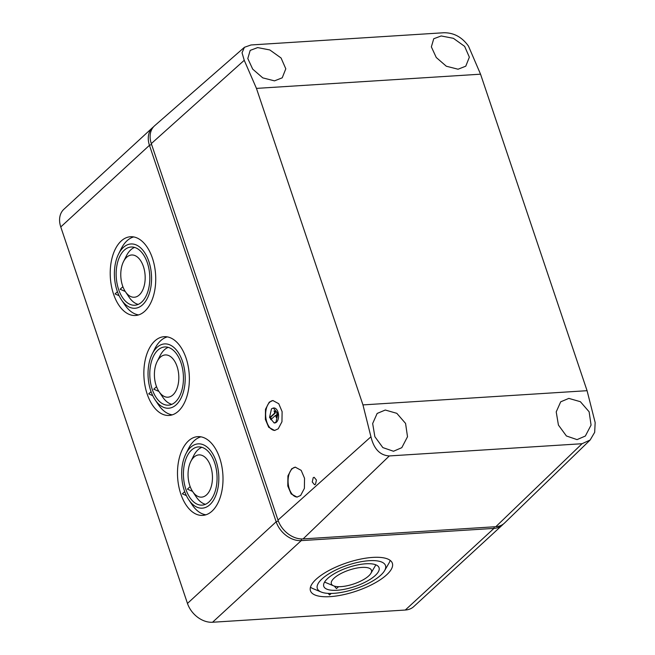 <?xml version="1.0" encoding="UTF-8"?>
<svg xmlns="http://www.w3.org/2000/svg" width="655" height="655" viewBox="0 0 655 655"><rect width="100%" height="100%" fill="white"/><g stroke="black" fill="none" stroke-linecap="round" stroke-linejoin="round"><path stroke-width="0.98" d="M503.343 524.049A22.475 16.678 -132.6 0 1 502.467 524.942L413.78 606.579A22.475 16.678 -132.6 0 1 405.281 610.034L212.548 622.25A22.475 16.678 -132.6 0 1 187.469 603.427L60.768 226.941A22.475 16.678 -132.6 0 1 63.903 209.248L152.59 127.61A22.475 16.678 -132.6 0 1 153.557 126.808M502.467 524.942A22.475 16.678 -132.6 0 1 493.968 528.397L301.235 540.621A22.475 16.678 -132.6 0 1 276.156 521.789L149.455 145.312A22.475 16.678 -132.6 0 1 152.59 127.61M386.696 574.787A43.197 14.918 161.4 0 0 392.329 563.153A43.197 14.918 161.4 0 0 360.029 559.214A43.197 14.918 161.4 0 0 316.128 579.266A43.197 14.918 161.4 0 0 310.437 590.712A43.197 14.918 161.4 0 0 342.54 594.887A43.197 14.918 161.4 0 0 386.696 574.787M212.064 511.113A39.456 22.671 -93.6 0 0 221.848 466.344A39.456 22.671 -93.6 0 0 198.031 436.631A39.456 22.671 -93.6 0 0 188.444 440.921A39.456 22.671 -93.6 0 0 178.741 486.157A39.456 22.671 -93.6 0 0 203.025 515.37A39.456 22.671 -93.6 0 0 212.064 511.113M178.422 411.16A39.456 22.671 -93.6 0 0 188.214 366.391A39.456 22.671 -93.6 0 0 164.397 336.678A39.456 22.671 -93.6 0 0 154.801 340.977A39.456 22.671 -93.6 0 0 145.107 386.213A39.456 22.671 -93.6 0 0 169.391 415.426A39.456 22.671 -93.6 0 0 178.422 411.16M144.788 311.215A39.456 22.671 -93.6 0 0 154.572 266.446A39.456 22.671 -93.6 0 0 130.754 236.725A39.456 22.671 -93.6 0 0 121.167 241.024A39.456 22.671 -93.6 0 0 111.465 286.26A39.456 22.671 -93.6 0 0 135.749 315.473A39.456 22.671 -93.6 0 0 144.788 311.215M184.71 491.635L182.336 493.821L186.38 495.614M205.907 514.797A39.333 22.598 86.4 0 1 191.997 504.604L188.73 499.732A32.21 18.512 -93.6 0 0 209.895 504.669A32.21 18.512 -93.6 0 0 216.142 461.39A32.21 18.512 -93.6 0 0 190.605 447.365A32.21 18.512 -93.6 0 0 185.823 453.956A32.21 18.512 -93.6 0 0 188.73 499.732M185.823 453.956L188.452 448.708A39.333 22.598 86.4 0 1 194.289 440.668A39.333 22.598 -93.6 0 1 200.962 436.836M208.978 501.959A29.164 16.76 -93.6 0 0 216.215 468.865A29.164 16.76 -93.6 0 0 198.612 446.898A29.164 16.76 -93.6 0 0 191.522 450.075A29.164 16.76 -93.6 0 0 184.35 483.513A29.164 16.76 -93.6 0 0 202.305 505.111A29.164 16.76 -93.6 0 0 208.978 501.959M190.163 486.616L187.412 489.146L192.537 491.381M205.474 504.293A29.033 16.678 86.4 0 1 196.295 496.981L192.685 491.594A21.165 12.158 -93.6 0 0 206.587 494.844A21.165 12.158 -93.6 0 0 210.689 466.409A21.165 12.158 -93.6 0 0 193.913 457.198A21.165 12.158 -93.6 0 0 190.777 461.521A21.165 12.158 -93.6 0 0 192.685 491.594M190.777 461.521L193.675 455.724A29.033 16.678 86.4 0 1 197.982 449.788A29.033 16.678 -93.6 0 1 201.863 447.308M151.068 391.69L148.701 393.868L152.746 395.661M172.265 414.852A39.333 22.598 86.4 0 1 158.363 404.651L155.096 399.779A32.21 18.512 -93.6 0 0 176.261 404.724A32.21 18.512 -93.6 0 0 182.508 361.445A32.21 18.512 -93.6 0 0 156.971 347.412A32.21 18.512 -93.6 0 0 152.189 354.003A32.21 18.512 -93.6 0 0 155.096 399.779M152.189 354.003L154.817 348.755A39.333 22.598 86.4 0 1 160.655 340.715A39.333 22.598 -93.6 0 1 167.328 336.883M175.344 402.014A29.164 16.76 -93.6 0 0 182.581 368.921A29.164 16.76 -93.6 0 0 164.97 346.953A29.164 16.76 -93.6 0 0 157.88 350.122A29.164 16.76 -93.6 0 0 150.716 383.568A29.164 16.76 -93.6 0 0 168.662 405.158A29.164 16.76 -93.6 0 0 175.344 402.014M156.529 386.663L153.769 389.201L158.903 391.428M171.839 404.348A29.033 16.678 86.4 0 1 162.653 397.028L159.042 391.649A21.165 12.158 -93.6 0 0 172.953 394.891A21.165 12.158 -93.6 0 0 177.055 366.456A21.165 12.158 -93.6 0 0 160.278 357.245A21.165 12.158 -93.6 0 0 157.134 361.568A21.165 12.158 -93.6 0 0 159.042 391.649M157.134 361.568L160.041 355.771A29.033 16.678 86.4 0 1 164.348 349.844A29.033 16.678 -93.6 0 1 168.22 347.355M117.433 291.737L115.059 293.923L119.104 295.716M138.631 314.899A39.333 22.598 86.4 0 1 124.72 304.698L121.453 299.826A32.21 18.512 -93.6 0 0 142.618 304.772A32.21 18.512 -93.6 0 0 148.865 261.492A32.21 18.512 -93.6 0 0 123.336 247.467A32.21 18.512 -93.6 0 0 118.555 254.05A32.21 18.512 -93.6 0 0 121.453 299.826M118.555 254.05L121.175 248.81A39.333 22.598 86.4 0 1 127.013 240.77A39.333 22.598 -93.6 0 1 133.685 236.93M141.709 302.061A29.164 16.76 -93.6 0 0 148.947 268.968A29.164 16.76 -93.6 0 0 131.336 247A29.164 16.76 -93.6 0 0 124.245 250.177A29.164 16.76 -93.6 0 0 117.073 283.615A29.164 16.76 -93.6 0 0 135.028 305.214A29.164 16.76 -93.6 0 0 141.709 302.061M122.886 286.718L120.135 289.248L125.269 291.483M138.197 304.395A29.033 16.678 86.4 0 1 129.019 297.075L125.408 291.696A21.165 12.158 -93.6 0 0 139.31 294.938A21.165 12.158 -93.6 0 0 143.412 266.511A21.165 12.158 -93.6 0 0 126.644 257.292A21.165 12.158 -93.6 0 0 123.5 261.623A21.165 12.158 -93.6 0 0 125.408 291.696M123.5 261.623L126.407 255.827A29.033 16.678 86.4 0 1 130.713 249.891A29.033 16.678 -93.6 0 1 134.586 247.41M328.196 593.397L329.563 594.961L331.201 593.455M321.179 592.022A35.959 12.412 161.4 0 0 350.54 590.286A35.959 12.412 161.4 0 0 380.784 575.164A35.959 12.412 161.4 0 0 384.559 570.693A35.959 12.412 161.4 0 0 364.843 561.122A35.959 12.412 161.4 0 0 322.047 578.889A35.959 12.412 161.4 0 0 321.179 592.022L313.065 588.657A43.074 14.877 -18.6 0 1 310.478 587.175M375.233 575.516A29.164 10.071 161.4 0 0 379.032 567.664A29.164 10.071 161.4 0 0 357.229 565.003A29.164 10.071 161.4 0 0 327.59 578.537A29.164 10.071 161.4 0 0 323.75 586.266A29.164 10.071 161.4 0 0 345.422 589.082A29.164 10.071 161.4 0 0 375.233 575.516M334.345 586.11L336.482 588.583L338.545 586.692M333.616 585.848A21.165 7.311 161.4 0 0 350.9 584.833A21.165 7.311 161.4 0 0 368.7 575.925A21.165 7.311 161.4 0 0 370.918 573.297A21.165 7.311 161.4 0 0 359.317 567.664A21.165 7.311 161.4 0 0 334.132 578.119A21.165 7.311 161.4 0 0 333.616 585.848L324.651 582.131A29.033 10.021 -18.6 0 1 324.569 582.099M370.918 573.297L375.814 564.913A29.033 10.021 161.4 0 0 375.864 564.831M384.559 570.693L388.988 563.103A43.074 14.877 161.4 0 0 390.159 560.361M589.958 440.193L504.546 523.026A22.475 16.678 -132.6 0 1 495.819 526.702L303.085 538.918A22.475 16.678 -132.6 0 1 277.998 520.086L151.305 143.609A22.475 16.678 -132.6 0 1 154.678 125.695L244.282 47.43M244.241 60.301L256.449 88.392L362.96 404.905L370.943 436.779C373.907 449.002 380.039 455.389 389.324 455.937L582.058 443.722L590.163 439.996L594.675 432.316L595.166 422.565L587.068 390.691L480.549 74.187L468.464 46.087C462.004 37.081 453.768 32.635 443.754 32.75L251.021 44.966L244.421 47.299L242.039 52.768L244.241 60.301L151.305 143.609M278.219 428.82L281.961 421.746L282.108 411.618L278.752 403.717L272.873 400.541L269.246 402.17L265.504 409.244L265.357 419.372L268.714 427.273L274.592 430.458L278.219 428.82M300.645 495.458L304.387 488.384L304.534 478.256L301.177 470.356L295.299 467.171L291.671 468.808L287.93 475.882L287.782 486.01L291.139 493.911L297.018 497.088L300.645 495.458M315.464 484.34L316.439 480.05L314.13 477.282L313.221 477.683L312.247 481.974L314.556 484.741L315.464 484.34M271.489 408.835L269.541 417.415L274.167 422.974L275.976 422.164L277.925 413.575L273.307 408.016L271.489 408.835M270.016 417.317L270.802 419.642L275.55 415.385L276.279 417.554L277.065 412.519L274.036 410.89L274.764 413.051L270.016 417.317L270.662 417.276L271.309 419.192M577.047 439.62L566.403 435.968L558.42 425.054L556.218 411.889L560.705 401.81L568.835 398.396L580.371 401.695L589.123 411.782L591.064 425.095L585.357 436.033L577.047 439.62M393.491 451.254L382.848 447.602L374.865 436.688L372.662 423.531L377.149 413.444L385.279 410.03L396.815 413.33L405.568 423.417L407.508 436.738L401.802 447.676L393.491 451.254M458.058 69.225L446.317 66.229L436.255 57.493L431.358 46.882L433.741 38.751L441.2 35.959L453.383 38.309L464.632 46.358L469.357 57.173L465.779 66.18L458.058 69.225M274.502 80.86L262.761 77.871L252.699 69.135L247.803 58.524L250.185 50.394L257.644 47.594L269.827 49.952L281.077 58L285.801 68.816L282.223 77.814L274.502 80.86M273.086 400.532A14.983 8.613 -93.6 0 0 269.803 402.137A14.983 8.613 -93.6 0 0 266.053 418.954A14.983 8.613 -93.6 0 0 274.912 430.425M273.561 408.016A7.492 4.307 86.4 0 1 273.815 407.983A7.492 4.307 86.4 0 1 278.383 413.583A7.492 4.307 86.4 0 1 276.533 422.123A7.492 4.307 86.4 0 1 274.764 422.942A7.492 4.307 86.4 0 1 274.47 422.942M295.511 467.162A14.983 8.613 -93.6 0 0 292.228 468.767A14.983 8.613 -93.6 0 0 288.478 485.584A14.983 8.613 -93.6 0 0 297.337 497.055M274.682 411.234L275.28 413.018L270.662 417.276M275.55 415.385L276.066 415.352L276.451 416.482M274.764 413.051L275.28 413.018M494.197 526.8L493.968 528.397L405.281 610.034M301.48 538.942L301.235 540.621L212.548 622.25M278.31 520.954L276.156 521.789L187.469 603.427M151.6 144.485L149.455 145.312L60.768 226.941M277.998 520.086L370.943 436.779M303.085 538.918L389.324 455.937M362.96 404.905L587.068 390.691M582.058 443.722L495.819 526.702M256.449 88.392L480.549 74.187M274.764 422.942L274.167 422.974M273.815 407.983L273.307 408.016"/></g></svg>
